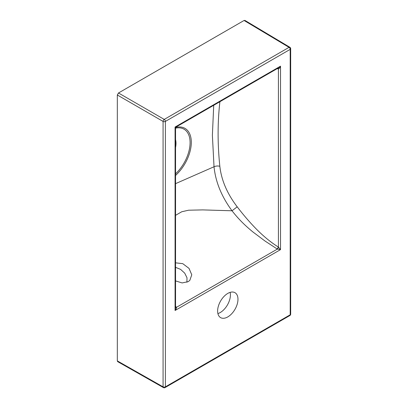<?xml version="1.0" encoding="UTF-8"?>
<svg xmlns="http://www.w3.org/2000/svg" width="408" height="408" viewBox="0 0 408 408"><rect width="100%" height="100%" fill="white"/><g stroke="black" fill="none" stroke-linecap="round" stroke-linejoin="round"><path stroke-width="0.61" d="M175.552 262.834L182.759 263.66L189.011 268.372L191.775 274.798L189.812 280.398L188.175 281.653L182.131 282.938L175.552 280.898M175.552 267.322L180.632 269.402L184.727 273.171L186.992 277.766L186.92 282.249M227.797 316.909A14.392 8.308 120 0 0 237.196 304.225A14.392 8.308 120 0 0 234.993 292.694A14.392 8.308 120 0 0 227.797 293.408A14.392 8.308 120 0 0 218.397 306.087A14.392 8.308 120 0 0 220.601 317.618A14.392 8.308 120 0 0 227.797 316.909M217.892 313.579A14.392 8.308 120 0 0 220.238 312.543A14.392 8.308 120 0 0 230.143 292.373M175.552 147.497A18.503 10.684 120 0 0 175.552 139.658M175.552 183.656L214.027 166.755L212.384 135.308L213.721 105.284M117.32 360.886L163.078 386.845A1.642 0.944 119.6 0 0 163.419 387.6L117.662 361.641L117.32 360.886L117.32 95.003L118.483 92.988L244.076 20.476L244.907 20.4L289.879 47.277A1.642 0.949 120.9 0 0 289.048 47.353L244.076 20.476M219.902 101.714L219.835 102.326C217.535 122.701 217.535 144.024 219.835 166.301C221.416 180.239 227.205 193.749 237.206 206.825C243.209 214.715 249.507 222.049 256.112 228.827C263.624 236.431 271.06 242.515 278.414 247.08L280.52 249.619L277.226 249.023L265.088 241.077L253.159 232.152C244.749 225.328 238.073 218.591 232.03 210.783L202.751 209.901L188.613 210.207L181.749 211.757L175.552 215.332M175.552 306.342L176.429 307.346C176.659 308.06 176.21 309.111 175.073 310.498L175.552 307.928L175.552 128.27L176.373 126.847L278.536 67.861L280.52 66.162C279.888 67.84 279.205 68.758 278.47 68.911L277.114 68.682M175.292 128.484C175.695 128.52 175.619 128.041 175.073 127.041C176.21 127.021 176.659 126.842 176.429 126.516M237.206 206.825L232.03 210.783C221.575 196.605 215.572 181.932 214.027 166.755A4.932 2.606 -5.4 0 1 219.835 166.301M175.552 307.346A1.642 0.908 140.7 0 0 176.429 307.346L277.338 249.089A1.642 0.51 -60 0 0 278.47 247.121M175.552 307.311L176.353 307.26M278.47 68.911A1.642 0.908 99.3 0 0 278.032 68.156M277.226 249.023L278.414 247.08L278.414 68.916L278.001 68.172M175.552 173.849A29.33 16.937 120 0 0 190.087 142.611A29.33 16.937 120 0 0 175.557 128.148M175.812 127.388A30.518 17.62 -60 0 1 191.306 142.499A30.518 17.62 -60 0 1 175.552 175.435M163.419 387.6A1.642 1.642 0 0 0 165.056 387.595A1.642 0.949 -120 0 0 165.393 386.84L290.2 314.787L290.2 49.363L165.393 121.416L165.393 386.84A1.642 0.949 0 0 1 163.078 386.845L163.078 121.421L117.32 95.003M118.483 92.988L164.24 119.406L289.048 47.353A1.642 0.949 -120 0 1 290.2 49.363A1.642 0.949 0 0 0 290.68 48.69A1.642 1.642 0 0 0 289.879 47.277M175.073 310.498L175.073 127.041L280.52 66.162L280.52 249.619L175.073 310.498M219.835 102.326A4.932 3.06 5.9 0 0 219.274 102.077M290.68 314.114A1.642 0.949 0 0 1 290.2 314.787A1.642 0.949 60 0 1 289.858 315.537A1.642 1.642 0 0 0 290.68 314.114L290.68 48.69M163.078 121.421A1.642 0.949 0 0 0 165.393 121.416A1.642 0.949 60 0 0 164.24 119.406A1.642 0.933 120 0 0 163.078 121.421M165.056 387.595L289.858 315.537"/></g></svg>
